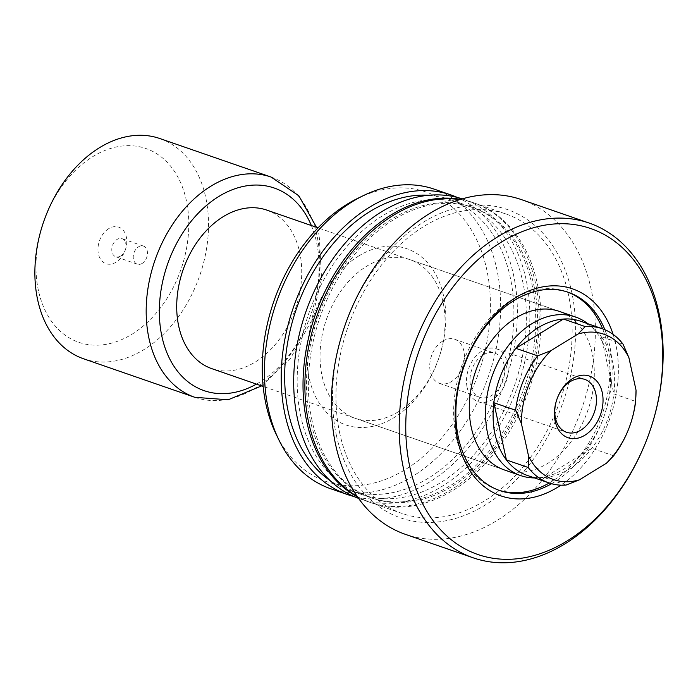 <?xml version="1.0" encoding="UTF-8"?>
<svg xmlns="http://www.w3.org/2000/svg" width="698" height="698" viewBox="0 0 698 698"><rect width="100%" height="100%" fill="white"/><g stroke="black" fill="none" stroke-linecap="round" stroke-linejoin="round"><path stroke-width="0.52" stroke-dasharray="3.49 2.62" d="M358.571 256.061A93.227 66.048 109.1 0 0 309.179 378.115A93.227 66.048 109.1 0 0 394.091 417.596A93.227 66.048 109.1 0 0 443.492 295.533A93.227 66.048 109.1 0 0 358.571 256.061M398.532 411.672A83.908 59.443 -70.9 0 1 355.099 418.268A83.908 59.443 -70.9 0 1 320.33 348.433A83.908 59.443 -70.9 0 1 366.572 266.287A83.908 59.443 -70.9 0 1 410.005 259.691A83.908 59.443 -70.9 0 1 444.766 329.526A83.908 59.443 -70.9 0 1 398.532 411.672M551.56 483.731A104.883 74.302 109.1 0 0 553.994 482.283A104.883 74.302 109.1 0 0 609.563 344.969A104.883 74.302 109.1 0 0 604.878 329.735M613.114 334.386A109.534 77.6 -70.9 0 1 615.671 343.861A109.534 77.6 -70.9 0 1 560.904 485.162M355.099 418.268L504.331 469.937A83.908 59.443 109.1 0 0 547.764 463.341A83.908 59.443 109.1 0 0 594.007 381.204A83.908 59.443 109.1 0 0 559.238 311.36L318.052 227.853M567.212 291.939A104.883 74.302 109.1 0 0 566.104 291.537A104.883 74.302 109.1 0 0 511.809 299.791A104.883 74.302 109.1 0 0 454.014 402.467A104.883 74.302 109.1 0 0 497.465 489.76A104.883 74.302 109.1 0 0 498.59 490.136M549.23 483.016A104.883 74.302 109.1 0 0 551.76 481.515A104.883 74.302 109.1 0 0 602.61 328.845M521.345 199.584A177.135 125.483 -70.9 0 1 590.988 288.518A177.135 125.483 -70.9 0 1 547.127 473.907A177.135 125.483 -70.9 0 1 405.425 534.354M336.532 435.997A163.157 115.58 -70.9 0 1 422.979 222.4A163.157 115.58 -70.9 0 1 571.583 291.476A163.157 115.58 -70.9 0 1 485.136 505.082A163.157 115.58 -70.9 0 1 336.532 435.997M339.891 433.938A158.49 112.273 -70.9 0 1 379.136 268.058A158.49 112.273 -70.9 0 1 505.919 213.972A158.49 112.273 -70.9 0 1 568.224 293.544A158.49 112.273 -70.9 0 1 528.988 459.424A158.49 112.273 -70.9 0 1 402.205 513.51A158.49 112.273 -70.9 0 1 339.891 433.938M459.86 199.593A158.49 112.273 -70.9 0 1 474.823 203.205A158.49 112.273 -70.9 0 1 537.137 282.777A158.49 112.273 -70.9 0 1 497.892 448.657A158.49 112.273 -70.9 0 1 371.109 502.743A158.49 112.273 -70.9 0 1 357.114 496.33M312.163 421.103A153.83 108.975 -70.9 0 1 350.248 260.101A153.83 108.975 -70.9 0 1 473.296 207.611A153.83 108.975 -70.9 0 1 533.778 284.845A153.83 108.975 -70.9 0 1 495.693 445.848A153.83 108.975 -70.9 0 1 372.636 498.337A153.83 108.975 -70.9 0 1 312.163 421.103M310.296 420.458A153.83 108.975 -70.9 0 1 348.381 259.455A153.83 108.975 -70.9 0 1 471.438 206.966A153.83 108.975 -70.9 0 1 531.911 284.199A153.83 108.975 -70.9 0 1 493.826 445.202A153.83 108.975 -70.9 0 1 370.769 497.691A153.83 108.975 -70.9 0 1 310.296 420.458M460.61 199.366A158.49 112.273 -70.9 0 1 472.956 202.56A158.49 112.273 -70.9 0 1 535.27 282.132A158.49 112.273 -70.9 0 1 496.034 448.011A158.49 112.273 -70.9 0 1 369.242 502.098A158.49 112.273 -70.9 0 1 357.559 496.967M462.268 198.869A158.49 112.273 -70.9 0 1 463.629 199.331A158.49 112.273 -70.9 0 1 525.943 278.903A158.49 112.273 -70.9 0 1 486.707 444.783A158.49 112.273 -70.9 0 1 359.915 498.869A158.49 112.273 -70.9 0 1 358.563 498.381M300.969 417.23A153.83 108.975 -70.9 0 1 339.054 256.227A153.83 108.975 -70.9 0 1 462.111 203.737A153.83 108.975 -70.9 0 1 522.584 280.971A153.83 108.975 -70.9 0 1 484.499 441.965A153.83 108.975 -70.9 0 1 361.442 494.463A153.83 108.975 -70.9 0 1 300.969 417.23M428.799 195.266A153.83 108.975 -70.9 0 1 449.617 199.41A153.83 108.975 -70.9 0 1 510.098 276.644A153.83 108.975 -70.9 0 1 472.005 437.646A153.83 108.975 -70.9 0 1 348.956 490.136A153.83 108.975 -70.9 0 1 330.032 480.529M457.295 197.429A158.49 112.273 -70.9 0 1 513.449 274.576A158.49 112.273 -70.9 0 1 476.865 436.852A158.49 112.273 -70.9 0 1 353.764 496.444M434.409 189.21A158.49 112.273 -70.9 0 1 496.714 268.782A158.49 112.273 -70.9 0 1 457.478 434.662A158.49 112.273 -70.9 0 1 330.695 488.748M357.769 198.345A153.106 108.46 -70.9 0 1 486.619 269.018A153.106 108.46 -70.9 0 1 418.468 460.41A153.106 108.46 -70.9 0 1 276.111 434.182M108.687 228.674A19.343 13.707 109.1 0 0 98.435 254.002A19.343 13.707 109.1 0 0 116.06 262.186A19.343 13.707 109.1 0 0 126.312 236.866A19.343 13.707 109.1 0 0 108.687 228.674M120.719 255.974A9.554 6.771 -70.9 0 1 115.772 256.724A9.554 6.771 -70.9 0 1 111.82 248.767A9.554 6.771 -70.9 0 1 117.081 239.414A9.554 6.771 -70.9 0 1 122.028 238.664A9.554 6.771 -70.9 0 1 125.989 246.612A9.554 6.771 -70.9 0 1 120.719 255.974M142.174 263.399A9.554 6.771 -70.9 0 1 137.227 264.149A9.554 6.771 -70.9 0 1 133.266 256.192A9.554 6.771 -70.9 0 1 138.536 246.839A9.554 6.771 -70.9 0 1 143.483 246.089A9.554 6.771 -70.9 0 1 147.444 254.046A9.554 6.771 -70.9 0 1 142.174 263.399M482.885 355.064A23.304 16.508 109.1 0 0 470.042 377.88A23.304 16.508 109.1 0 0 479.7 397.284A23.304 16.508 109.1 0 0 491.767 395.452A23.304 16.508 109.1 0 0 504.61 372.636A23.304 16.508 109.1 0 0 494.952 353.232A23.304 16.508 109.1 0 0 482.885 355.064M442.654 341.139A23.304 16.508 109.1 0 0 429.811 363.955A23.304 16.508 109.1 0 0 439.47 383.35A23.304 16.508 109.1 0 0 451.536 381.518A23.304 16.508 109.1 0 0 464.379 358.702A23.304 16.508 109.1 0 0 454.721 339.307A23.304 16.508 109.1 0 0 442.654 341.139M467.18 387.643A27.972 19.814 109.1 0 0 478.174 401.69A27.972 19.814 109.1 0 0 500.545 392.145A27.972 19.814 109.1 0 0 507.472 362.873A27.972 19.814 109.1 0 0 496.479 348.826A27.972 19.814 109.1 0 0 474.108 358.371A27.972 19.814 109.1 0 0 467.18 387.643M580.553 321.211A81.579 57.786 -70.9 0 1 594.251 329.133A81.579 57.786 -70.9 0 1 601.292 336.637L613.882 393.89A81.579 57.786 109.1 0 0 612.626 362.166A81.579 57.786 109.1 0 0 601.292 336.637L623.052 344.175M587.899 323.75A83.908 59.443 -70.9 0 1 589.601 325.146A83.908 59.443 -70.9 0 1 608.499 359.121A83.908 59.443 -70.9 0 1 536.718 477.886A83.908 59.443 -70.9 0 1 534.511 477.929M266.68 210.063A83.908 59.443 -70.9 0 1 299.66 252.187A83.908 59.443 -70.9 0 1 278.886 340.013A83.908 59.443 -70.9 0 1 211.773 368.64M159.833 138.536A116.54 82.556 -70.9 0 1 205.648 197.045A116.54 82.556 -70.9 0 1 176.795 319.012A116.54 82.556 -70.9 0 1 83.568 358.781M38.503 290.848A102.554 72.653 -70.9 0 1 92.843 156.588A102.554 72.653 -70.9 0 1 186.244 200.012A102.554 72.653 -70.9 0 1 131.905 334.272A102.554 72.653 -70.9 0 1 38.503 290.848M613.629 455.811L591.869 448.273L544.265 477.545A81.579 57.786 109.1 0 0 591.869 448.273A81.579 57.786 -70.9 0 0 613.882 393.89L635.642 401.429M527.173 475.382A81.579 57.786 -70.9 0 0 542.835 477.624A81.579 57.786 -70.9 0 0 544.265 477.545L566.026 485.084M311.352 225.533A107.213 75.951 -70.9 0 1 316.456 241.866A107.213 75.951 -70.9 0 1 256.445 384.109M271.138 177.074A116.54 82.556 -70.9 0 1 316.953 235.584A116.54 82.556 -70.9 0 1 288.1 357.559A116.54 82.556 -70.9 0 1 194.873 397.328M497.465 489.76L499.698 490.537M505.919 213.972L474.823 203.205M473.296 207.611L471.438 206.966M472.956 202.56L463.629 199.331M462.111 203.737L449.617 199.41M361.442 494.463L348.956 490.136M369.242 502.098L359.915 498.869M372.636 498.337L370.769 497.691M402.205 513.51L371.109 502.743M566.104 291.537L568.329 292.314M410.005 259.691L559.238 311.36M137.227 264.149L115.772 256.724M439.47 383.35L479.7 397.284M478.174 401.69L566.471 432.263M594.251 329.133L589.601 325.146M261.619 385.898L290.595 358.249L311.5 320.783L321.56 278.685L319.344 237.713L316.526 227.321M504.331 469.937L263.146 386.43M542.835 477.624L536.718 477.886M496.479 348.826L584.776 379.398M454.721 339.307L494.952 353.232M143.483 246.089L122.028 238.664"/><path stroke-width="1.05" d="M560.904 485.162A109.534 77.6 -70.9 0 1 457.862 440.892A109.534 77.6 -70.9 0 1 511.878 300.105A109.534 77.6 -70.9 0 1 613.114 334.386M604.878 329.735A104.883 74.302 109.1 0 0 568.329 292.314A104.883 74.302 109.1 0 0 514.033 300.559A104.883 74.302 109.1 0 0 458.464 437.873A104.883 74.302 109.1 0 0 499.698 490.537A104.883 74.302 109.1 0 0 551.56 483.731M575.51 316.997L559.238 311.36A83.908 59.443 109.1 0 0 515.805 317.965A83.908 59.443 109.1 0 0 469.571 400.102A83.908 59.443 109.1 0 0 504.331 469.937L520.603 475.574A83.908 59.443 -70.9 0 1 487.614 433.449A83.908 59.443 -70.9 0 1 508.388 345.632A83.908 59.443 -70.9 0 1 575.51 316.997A83.908 59.443 -70.9 0 1 587.899 323.75M498.59 490.136A104.883 74.302 109.1 0 0 549.23 483.016M410.031 467.904A172.476 122.185 -70.9 0 1 501.417 242.093A172.476 122.185 -70.9 0 1 658.511 315.121A172.476 122.185 -70.9 0 1 567.125 540.933A172.476 122.185 -70.9 0 1 410.031 467.904M403.566 468.89A177.135 125.483 -70.9 0 1 447.427 283.493A177.135 125.483 -70.9 0 1 589.121 223.046A177.135 125.483 -70.9 0 1 658.764 311.98A177.135 125.483 -70.9 0 1 614.903 497.377A177.135 125.483 -70.9 0 1 473.209 557.824A177.135 125.483 -70.9 0 1 403.566 468.89M473.209 557.824L405.425 534.354A177.135 125.483 -70.9 0 1 335.79 445.42A177.135 125.483 -70.9 0 1 379.642 260.031A177.135 125.483 -70.9 0 1 521.345 199.584L589.121 223.046M357.114 496.33A158.49 112.273 -70.9 0 1 308.804 423.171A158.49 112.273 -70.9 0 1 341.976 265.79A158.49 112.273 -70.9 0 1 459.86 199.593M357.559 496.967A158.49 112.273 -70.9 0 1 306.937 422.526A158.49 112.273 -70.9 0 1 341.121 263.661A158.49 112.273 -70.9 0 1 460.61 199.366M358.563 498.381A158.49 112.273 -70.9 0 1 297.61 419.297A158.49 112.273 -70.9 0 1 336.262 254.194A158.49 112.273 -70.9 0 1 462.268 198.869M330.032 480.529A153.83 108.975 -70.9 0 1 288.475 412.902A153.83 108.975 -70.9 0 1 428.799 195.266M353.764 496.444A158.49 112.273 -70.9 0 1 347.43 494.542A158.49 112.273 -70.9 0 1 285.116 414.97A158.49 112.273 -70.9 0 1 324.361 249.09A158.49 112.273 -70.9 0 1 451.144 195.004A158.49 112.273 -70.9 0 1 457.295 197.429M347.43 494.542L330.695 488.748A158.49 112.273 -70.9 0 1 278.807 439.757A158.49 112.273 -70.9 0 1 268.381 409.176A158.49 112.273 -70.9 0 1 363.335 195.632A158.49 112.273 -70.9 0 1 434.409 189.21L451.144 195.004M278.807 439.757L276.111 434.182A153.106 108.46 -70.9 0 1 266.043 404.639A153.106 108.46 -70.9 0 1 357.769 198.345L363.335 195.632M602.61 328.845A104.883 74.302 109.1 0 0 567.212 291.939M602.234 392.459A32.632 23.113 -70.9 0 1 584.95 435.177A32.632 23.113 -70.9 0 1 555.224 421.356A32.632 23.113 -70.9 0 1 572.517 378.639A32.632 23.113 -70.9 0 1 602.234 392.459M555.477 418.215A27.972 19.814 109.1 0 0 566.471 432.263A27.972 19.814 109.1 0 0 588.85 422.718A27.972 19.814 109.1 0 0 595.769 393.445A27.972 19.814 109.1 0 0 584.776 379.398A27.972 19.814 109.1 0 0 562.405 388.943A27.972 19.814 109.1 0 0 555.477 418.215M548.933 482.92L527.173 475.382A81.579 57.786 -70.9 0 1 506.425 459.956L493.844 402.702A81.579 57.786 109.1 0 0 495.1 434.426A81.579 57.786 109.1 0 0 506.425 459.956L528.194 467.494L528.587 456.222L521.432 423.66L515.604 410.241A81.579 57.786 -70.9 0 1 537.617 355.849L550.992 350.614L578.066 333.976L585.221 326.585A81.579 57.786 -70.9 0 1 602.313 328.741A81.579 57.786 -70.9 0 1 623.052 344.175L628.881 357.594L636.035 390.156L635.642 401.429A81.579 57.786 -70.9 0 1 613.629 455.811L606.475 463.202L579.401 479.84L566.026 485.084A81.579 57.786 -70.9 0 1 548.933 482.92A81.579 57.786 -70.9 0 1 528.194 467.494M515.604 410.241L493.844 402.702A81.579 57.786 -70.9 0 1 515.848 348.319L537.617 355.849M585.221 326.585L563.461 319.047A81.579 57.786 109.1 0 0 515.848 348.319L563.461 319.047A81.579 57.786 -70.9 0 1 580.553 321.211L602.313 328.741M263.146 386.43L211.773 368.64A83.908 59.443 -70.9 0 1 178.784 326.516A83.908 59.443 -70.9 0 1 199.558 238.699A83.908 59.443 -70.9 0 1 266.68 210.063L318.052 227.853M37.753 300.28A116.54 82.556 -70.9 0 1 66.607 178.304A116.54 82.556 -70.9 0 1 159.833 138.536L271.138 177.074A116.54 82.556 -70.9 0 0 177.911 216.842A116.54 82.556 -70.9 0 0 149.058 338.818A116.54 82.556 -70.9 0 0 194.873 397.328L83.568 358.781A116.54 82.556 -70.9 0 1 37.753 300.28M534.511 477.929A83.908 59.443 -70.9 0 1 520.603 475.574M606.475 463.202A76.911 54.488 109.1 0 0 636.035 390.156M628.881 357.594A76.911 54.488 109.1 0 0 578.066 333.976M550.992 350.614A76.911 54.488 109.1 0 0 521.432 423.66M528.587 456.222A76.911 54.488 109.1 0 0 579.401 479.84M256.445 384.109A107.213 75.951 -70.9 0 1 161.988 336.837A107.213 75.951 -70.9 0 1 211.73 201.277A107.213 75.951 -70.9 0 1 311.352 225.533M316.526 227.321L298.831 195.754L271.138 177.074M261.619 385.898L228.194 399.771L194.873 397.328"/></g></svg>
